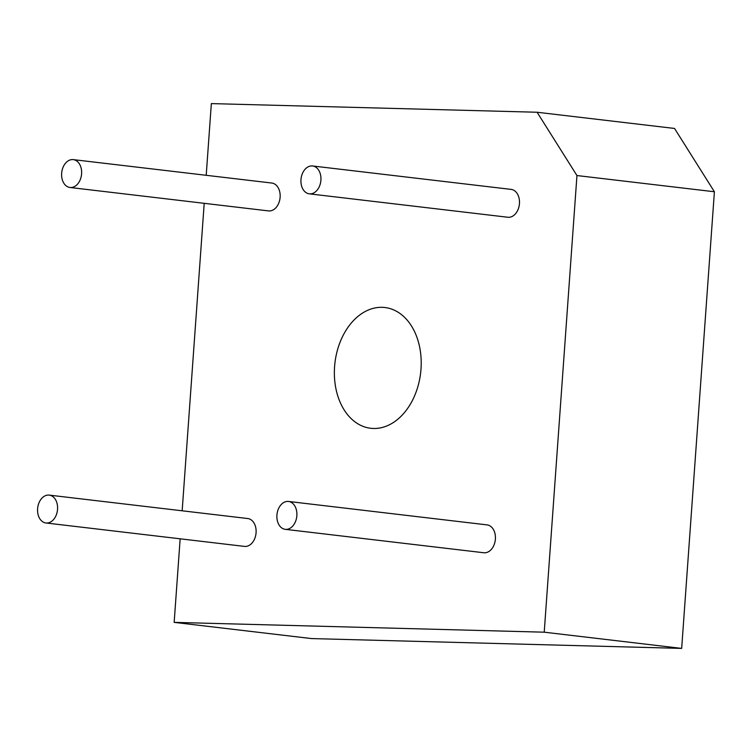 <?xml version="1.0" encoding="UTF-8"?>
<svg xmlns="http://www.w3.org/2000/svg" width="752" height="752" viewBox="0 0 752 752"><rect width="100%" height="100%" fill="white"/><g stroke="black" fill="none" stroke-linecap="round" stroke-linejoin="round"><path stroke-width="1.13" d="M180.151 538.817L174.163 622.374L544.222 632.188L576.953 175.545L714.4 191.76L674.535 128.451L537.088 112.245L211.35 103.597L206.208 175.301M576.953 175.545L537.088 112.245M544.222 632.188L681.669 648.403L714.4 191.76M204.206 203.322L182.163 510.796M49.218 495.117L247.746 518.532A14.025 9.955 96.7 0 1 255.99 533.629A14.025 9.955 96.7 0 1 244.456 546.394L45.928 522.978A14.025 9.955 96.7 0 1 37.6 508.784A14.025 9.955 96.7 0 1 49.218 495.117A14.025 9.955 96.7 0 1 57.462 510.213A14.025 9.955 96.7 0 1 45.928 522.978M288.533 501.462L487.061 524.887A14.025 9.955 96.7 0 1 495.305 539.983A14.025 9.955 96.7 0 1 483.78 552.748L285.252 529.333A14.025 9.955 96.7 0 1 276.924 515.129A14.025 9.955 96.7 0 1 288.533 501.462A14.025 9.955 96.7 0 1 296.777 516.568A14.025 9.955 96.7 0 1 285.252 529.333M312.588 165.976L511.116 189.391A14.025 9.955 96.7 0 1 519.359 204.488A14.025 9.955 96.7 0 1 507.826 217.253L309.298 193.837A14.025 9.955 96.7 0 1 300.969 179.643A14.025 9.955 96.7 0 1 312.588 165.976A14.025 9.955 96.7 0 1 320.822 181.072A14.025 9.955 96.7 0 1 309.298 193.837M334.574 366.75A60.79 43.137 96.7 0 1 384.911 307.521A60.79 43.137 96.7 0 1 420.631 372.945A60.79 43.137 96.7 0 1 370.661 428.273A60.79 43.137 96.7 0 1 334.574 366.75M73.264 159.621L271.792 183.037A14.025 9.955 96.7 0 1 280.035 198.143A14.025 9.955 96.7 0 1 268.511 210.908L69.974 187.483A14.025 9.955 96.7 0 1 61.645 173.289A14.025 9.955 96.7 0 1 73.264 159.621A14.025 9.955 96.7 0 1 81.507 174.718A14.025 9.955 96.7 0 1 69.974 187.483M174.163 622.374L311.61 638.58L681.669 648.403"/></g></svg>
